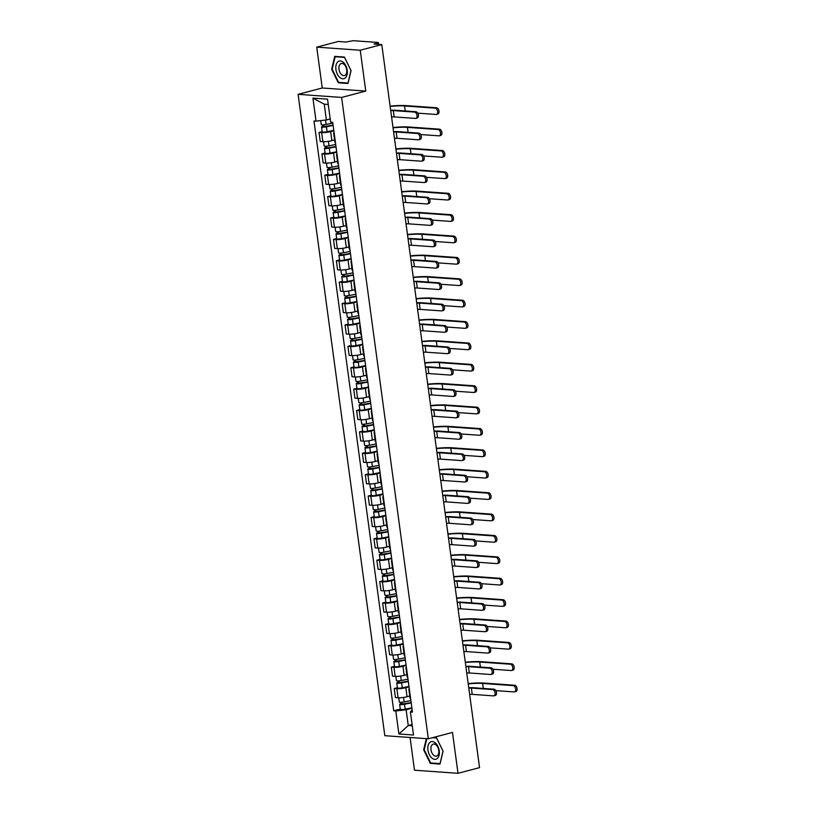 <?xml version="1.0" encoding="UTF-8"?>
<svg xmlns="http://www.w3.org/2000/svg" width="814" height="814" viewBox="0 0 814 814"><rect width="100%" height="100%" fill="white"/><g stroke="black" fill="none" stroke-linecap="round" stroke-linejoin="round"><path stroke-width="1.22" d="M410.063 737.484L414.489 770.207L458.007 773.3L479.548 767.643L381.786 44.566L360.236 50.234L316.727 47.141L322.252 87.993L298.097 94.332L384.819 735.693L428.327 738.786L341.615 97.426L365.761 91.087L360.236 50.234M316.727 47.141L338.278 41.483L345.981 42.023L353.235 40.7L377.869 42.45L378.714 44.353M458.007 773.3L452.482 732.447L428.327 738.786M377.594 44.271L377.442 43.142L374.084 44.027L381.786 44.566M377.442 43.142L378.479 42.643M333.842 130.779L330.647 131.614A6.451 1.028 172.3 0 1 321.662 132.641L319.017 132.448L320.238 141.494L322.893 141.687A6.451 1.028 -7.7 0 0 331.878 140.659L334.585 139.957M334.208 133.476A6.451 1.028 172.3 0 1 333.659 133.15A6.451 1.028 172.3 0 1 334.096 132.682M322.202 131.614L319.017 132.448M333.659 133.15L334.89 142.196A6.451 1.028 -7.7 0 0 335.429 142.521M336.731 152.167L333.547 153.001A6.451 1.028 172.3 0 1 324.562 154.029L321.906 153.836L323.127 162.881L325.783 163.075A6.451 1.028 -7.7 0 0 334.768 162.047L337.474 161.345M337.098 154.863A6.451 1.028 172.3 0 1 336.558 154.538A6.451 1.028 172.3 0 1 336.996 154.07M325.091 153.001L321.906 153.836M336.558 154.538L337.779 163.583A6.451 1.028 -7.7 0 0 338.319 163.909M339.621 173.555L336.436 174.389A6.451 1.028 172.3 0 1 327.452 175.417L324.796 175.224L326.017 184.269L328.673 184.463A6.451 1.028 -7.7 0 0 337.657 183.435L340.364 182.733M339.987 176.251A6.451 1.028 172.3 0 1 339.448 175.926A6.451 1.028 172.3 0 1 339.886 175.458M327.981 174.389L324.796 175.224M339.448 175.926L340.669 184.971A6.451 1.028 -7.7 0 0 341.219 185.297M342.521 194.943L339.326 195.777A6.451 1.028 172.3 0 1 330.342 196.805L327.686 196.612L328.907 205.657L331.563 205.85A6.451 1.028 -7.7 0 0 340.547 204.823L343.254 204.121M342.877 197.639A6.451 1.028 172.3 0 1 342.338 197.314A6.451 1.028 172.3 0 1 342.775 196.846M330.881 195.777L327.686 196.612M342.338 197.314L343.559 206.359A6.451 1.028 -7.7 0 0 344.108 206.685M345.411 216.331L342.216 217.165A6.451 1.028 172.3 0 1 333.231 218.193L330.576 217.999L331.807 227.045L334.462 227.238A6.451 1.028 -7.7 0 0 343.447 226.211L346.154 225.498M345.777 219.027A6.451 1.028 172.3 0 1 345.228 218.701A6.451 1.028 172.3 0 1 345.665 218.233M333.771 217.165L330.576 217.999M345.228 218.701L346.449 227.747A6.451 1.028 -7.7 0 0 346.998 228.073M348.3 237.719L345.105 238.553A6.451 1.028 172.3 0 1 336.121 239.581L333.475 239.387L334.696 248.433L337.352 248.626A6.451 1.028 -7.7 0 0 346.337 247.598L349.043 246.886M348.667 240.415A6.451 1.028 172.3 0 1 348.117 240.089A6.451 1.028 172.3 0 1 348.555 239.621M336.66 238.553L333.475 239.387M348.117 240.089L349.348 249.135A6.451 1.028 -7.7 0 0 349.888 249.46M351.19 259.106L348.005 259.941A6.451 1.028 172.3 0 1 339.021 260.968L336.365 260.775L337.586 269.821L340.242 270.014A6.451 1.028 -7.7 0 0 349.226 268.986L351.933 268.274M351.556 261.803A6.451 1.028 172.3 0 1 351.017 261.477A6.451 1.028 172.3 0 1 351.455 261.009M339.55 259.941L336.365 260.775M351.017 261.477L352.238 270.523A6.451 1.028 -7.7 0 0 352.777 270.848M354.08 280.494L350.895 281.329A6.451 1.028 172.3 0 1 341.911 282.356L339.255 282.163L340.476 291.209L343.132 291.402A6.451 1.028 -7.7 0 0 352.116 290.374L354.823 289.662M354.446 283.191A6.451 1.028 172.3 0 1 353.907 282.865A6.451 1.028 172.3 0 1 354.344 282.397M342.44 281.329L339.255 282.163M353.907 282.865L355.128 291.911A6.451 1.028 -7.7 0 0 355.677 292.236M356.98 301.882L353.785 302.716A6.451 1.028 172.3 0 1 344.8 303.744L342.145 303.551L343.366 312.596L346.021 312.79A6.451 1.028 -7.7 0 0 355.006 311.762L357.712 311.05M357.336 304.578A6.451 1.028 172.3 0 1 356.797 304.253A6.451 1.028 172.3 0 1 357.234 303.785M345.339 302.716L342.145 303.551M356.797 304.253L358.018 313.298A6.451 1.028 -7.7 0 0 358.567 313.624M359.869 323.27L356.674 324.104A6.451 1.028 172.3 0 1 347.69 325.132L345.034 324.939L346.265 333.984L348.921 334.178A6.451 1.028 -7.7 0 0 357.906 333.15L360.612 332.438M360.236 325.966A6.451 1.028 172.3 0 1 359.686 325.641A6.451 1.028 172.3 0 1 360.124 325.173M348.229 324.104L345.034 324.939M359.686 325.641L360.907 334.686A6.451 1.028 -7.7 0 0 361.457 335.012M362.759 344.658L359.564 345.492A6.451 1.028 172.3 0 1 350.58 346.52L347.934 346.326L349.155 355.372L351.811 355.565A6.451 1.028 -7.7 0 0 360.795 354.538L363.502 353.825M363.125 347.354A6.451 1.028 172.3 0 1 362.576 347.029A6.451 1.028 172.3 0 1 363.013 346.561M351.119 345.492L347.934 346.326M362.576 347.029L363.807 356.074A6.451 1.028 -7.7 0 0 364.346 356.4M365.649 366.046L362.464 366.88A6.451 1.028 172.3 0 1 353.479 367.908L350.824 367.714L352.045 376.76L354.701 376.953A6.451 1.028 -7.7 0 0 363.685 375.926L366.392 375.213M366.015 368.742A6.451 1.028 172.3 0 1 365.476 368.406A6.451 1.028 172.3 0 1 365.913 367.948M354.009 366.88L350.824 367.714M365.476 368.406L366.697 377.462A6.451 1.028 -7.7 0 0 367.236 377.788M368.538 387.433L365.354 388.268A6.451 1.028 172.3 0 1 356.369 389.296L353.714 389.102L354.935 398.148L357.59 398.341A6.451 1.028 -7.7 0 0 366.575 397.313L369.281 396.601M368.905 390.13A6.451 1.028 172.3 0 1 368.366 389.794A6.451 1.028 172.3 0 1 368.803 389.336M356.898 388.268L353.714 389.102M368.366 389.794L369.587 398.85A6.451 1.028 -7.7 0 0 370.136 399.175M371.438 408.821L368.243 409.656A6.451 1.028 172.3 0 1 359.259 410.683L356.603 410.49L357.824 419.536L360.48 419.729A6.451 1.028 -7.7 0 0 369.464 418.701L372.171 417.989M371.795 411.518A6.451 1.028 172.3 0 1 371.255 411.182A6.451 1.028 172.3 0 1 371.693 410.724M359.798 409.656L356.603 410.49M371.255 411.182L372.476 420.238A6.451 1.028 -7.7 0 0 373.026 420.563M374.328 430.209L371.133 431.044A6.451 1.028 172.3 0 1 362.149 432.071L359.493 431.878L360.724 440.923L363.38 441.117A6.451 1.028 -7.7 0 0 372.364 440.089L375.071 439.377M374.694 432.906A6.451 1.028 172.3 0 1 374.145 432.57A6.451 1.028 172.3 0 1 374.582 432.112M362.688 431.044L359.493 431.878M374.145 432.57L375.366 441.626A6.451 1.028 -7.7 0 0 375.915 441.951M377.218 451.597L374.023 452.431A6.451 1.028 172.3 0 1 365.048 453.459L362.393 453.266L363.614 462.311L366.269 462.505A6.451 1.028 -7.7 0 0 375.254 461.477L377.961 460.765M377.584 454.293A6.451 1.028 172.3 0 1 377.035 453.958A6.451 1.028 172.3 0 1 377.472 453.5M365.578 452.431L362.393 453.266M377.035 453.958L378.266 463.013A6.451 1.028 -7.7 0 0 378.805 463.339M380.107 472.985L376.923 473.819A6.451 1.028 172.3 0 1 367.938 474.847L365.283 474.654L366.504 483.699L369.159 483.892A6.451 1.028 -7.7 0 0 378.144 482.865L380.85 482.153M380.474 475.681A6.451 1.028 172.3 0 1 379.935 475.345A6.451 1.028 172.3 0 1 380.372 474.888M368.467 473.819L365.283 474.654M379.935 475.345L381.156 484.401A6.451 1.028 -7.7 0 0 381.695 484.727M382.997 494.373L379.812 495.207A6.451 1.028 172.3 0 1 370.828 496.235L368.172 496.041L369.393 505.087L372.049 505.28A6.451 1.028 -7.7 0 0 381.033 504.253L383.74 503.54M383.363 497.069A6.451 1.028 172.3 0 1 382.824 496.733A6.451 1.028 172.3 0 1 383.262 496.275M371.357 495.207L368.172 496.041M382.824 496.733L384.045 505.789A6.451 1.028 -7.7 0 0 384.595 506.115M385.897 515.761L382.702 516.595A6.451 1.028 172.3 0 1 373.718 517.623L371.062 517.429L372.283 526.475L374.939 526.668A6.451 1.028 -7.7 0 0 383.923 525.641L386.63 524.928M386.253 518.457A6.451 1.028 172.3 0 1 385.714 518.121A6.451 1.028 172.3 0 1 386.151 517.663M374.257 516.595L371.062 517.429M385.714 518.121L386.935 527.177A6.451 1.028 -7.7 0 0 387.484 527.503M388.787 537.148L385.592 537.983A6.451 1.028 172.3 0 1 376.607 539.01L373.952 538.817L375.183 547.863L377.838 548.056A6.451 1.028 -7.7 0 0 386.823 547.028L389.53 546.316M389.153 539.845A6.451 1.028 172.3 0 1 388.604 539.509A6.451 1.028 172.3 0 1 389.041 539.051M377.147 537.983L373.952 538.817M388.604 539.509L389.825 548.565A6.451 1.028 -7.7 0 0 390.374 548.89M391.676 558.536L388.482 559.371A6.451 1.028 172.3 0 1 379.507 560.398L376.851 560.205L378.072 569.251L380.728 569.444A6.451 1.028 -7.7 0 0 389.713 568.416L392.419 567.704M392.043 561.233A6.451 1.028 172.3 0 1 391.493 560.897A6.451 1.028 172.3 0 1 391.931 560.439M380.036 559.371L376.851 560.205M391.493 560.897L392.724 569.953A6.451 1.028 -7.7 0 0 393.264 570.278M394.566 579.924L391.381 580.758A6.451 1.028 172.3 0 1 382.397 581.786L379.741 581.593L380.962 590.638L383.618 590.832A6.451 1.028 -7.7 0 0 392.602 589.804L395.309 589.092M394.932 582.621A6.451 1.028 172.3 0 1 394.393 582.285A6.451 1.028 172.3 0 1 394.831 581.827M382.926 580.758L379.741 581.593M394.393 582.285L395.614 591.34A6.451 1.028 -7.7 0 0 396.153 591.666M397.456 601.312L394.271 602.146A6.451 1.028 172.3 0 1 385.287 603.164L382.631 602.981L383.852 612.026L386.508 612.22A6.451 1.028 -7.7 0 0 395.492 611.192L398.199 610.48M397.822 604.008A6.451 1.028 172.3 0 1 397.283 603.673A6.451 1.028 172.3 0 1 397.72 603.215M385.816 602.146L382.631 602.981M397.283 603.673L398.504 612.728A6.451 1.028 -7.7 0 0 399.053 613.054M400.356 622.7L397.161 623.534A6.451 1.028 172.3 0 1 388.176 624.552L385.521 624.369L386.742 633.414L389.397 633.607A6.451 1.028 -7.7 0 0 398.382 632.58L401.088 631.868M400.712 625.396A6.451 1.028 172.3 0 1 400.173 625.06A6.451 1.028 172.3 0 1 400.61 624.603M388.716 623.534L385.521 624.369M400.173 625.06L401.394 634.116A6.451 1.028 -7.7 0 0 401.943 634.442M403.245 644.088L400.05 644.922A6.451 1.028 172.3 0 1 391.066 645.94L388.41 645.756L389.641 654.802L392.297 654.995A6.451 1.028 -7.7 0 0 401.282 653.968L403.988 653.255M403.612 646.774A6.451 1.028 172.3 0 1 403.062 646.448A6.451 1.028 172.3 0 1 403.5 645.99M391.605 644.922L388.41 645.756M403.062 646.448L404.283 655.504A6.451 1.028 -7.7 0 0 404.833 655.83M406.135 665.465L402.95 666.31A6.451 1.028 172.3 0 1 393.966 667.327L391.31 667.144L392.531 676.19L395.187 676.383A6.451 1.028 -7.7 0 0 404.171 675.355L406.878 674.643M406.501 668.162A6.451 1.028 172.3 0 1 405.952 667.836A6.451 1.028 172.3 0 1 406.389 667.378M394.495 666.31L391.31 667.144M405.952 667.836L407.183 676.892A6.451 1.028 -7.7 0 0 407.722 677.217M409.025 686.853L405.84 687.698A6.451 1.028 172.3 0 1 396.856 688.715L394.2 688.532L395.421 697.578L398.077 697.771A6.451 1.028 -7.7 0 0 407.061 696.743L409.768 696.031M409.391 689.55A6.451 1.028 172.3 0 1 408.852 689.224A6.451 1.028 172.3 0 1 409.289 688.766M397.385 687.698L394.2 688.532M408.852 689.224L410.073 698.28A6.451 1.028 -7.7 0 0 410.612 698.605M328.266 104.477L324.257 104.192L326.383 119.953L330.219 118.956M326.383 119.953L316.036 121.133L312.922 98.107L327.543 99.145L330.657 122.171L332.702 122.324L412.444 712.128L410.398 711.985L413.512 735.022L398.891 733.984L395.777 710.948L406.125 709.767L408.262 725.528L412.271 725.813M316.036 121.133L313.99 120.991L393.732 710.805L395.777 710.948M298.097 94.332L341.615 97.426M322.252 87.993L365.761 91.087M347.995 83.506L351.058 70.625L344.414 57.051L334.717 56.359L331.654 69.251L338.298 82.825L347.995 83.506M426.333 738.644L423.677 749.816L430.311 763.39L440.008 764.081L443.07 751.19L436.436 737.616L433.557 737.413M412.098 724.531L408.262 725.528L398.891 733.984M411.915 708.241L406.125 709.767M410.398 711.985L412.159 709.981M400.274 709.086L393.732 710.805M312.922 98.107L324.257 104.192M339.733 82.448L338.298 82.825M332.204 69.098L331.654 69.251M431.746 763.013L430.311 763.39M424.216 749.674L423.677 749.816M390.679 110.348A7.082 1.129 172.3 0 1 394.709 110.226L415.985 111.732A3.225 1.943 75.3 0 1 418.355 114.713A3.225 1.943 75.3 0 1 417.226 117.999L415.822 118.376A3.225 1.943 -104.7 0 0 416.951 115.079A3.225 1.943 -104.7 0 0 414.57 112.098L393.294 110.592A5.26 0.845 -7.7 0 0 390.72 110.643M393.294 110.592L394.149 116.901L415.425 118.406A3.225 1.943 -104.7 0 0 415.822 118.376M394.149 116.901A5.26 0.845 -7.7 0 0 391.575 116.951M390.11 106.135A27.045 4.335 172.3 0 1 405.942 105.596L436.579 107.774A3.225 1.943 75.3 0 1 438.95 110.755A3.225 1.943 75.3 0 1 437.82 114.052L436.416 114.418A3.225 1.943 -104.7 0 0 437.545 111.121A3.225 1.943 -104.7 0 0 435.164 108.15L404.538 105.973A25.224 4.039 -7.7 0 0 390.15 106.43M417.786 113.156L436.019 114.448A3.225 1.943 -104.7 0 0 436.416 114.418M332.804 123.087L326.109 124.45A3.5 0.56 172.3 0 1 321.255 124.583L320.716 120.604M333.079 125.112L323.372 126.669L323.992 126.363L323.779 124.776M333.119 125.417L326.424 126.781A3.5 0.56 172.3 0 1 321.571 126.913A3.5 0.56 172.3 0 1 322.863 126.282L322.67 124.837M333.781 130.352L327.096 131.715A3.5 0.56 172.3 0 1 322.232 131.848L321.571 126.913M324.053 126.791L322.863 126.282M393.569 131.736A7.082 1.129 172.3 0 1 397.598 131.614L418.874 133.12A3.225 1.943 75.3 0 1 421.245 136.101A3.225 1.943 75.3 0 1 420.116 139.387L418.711 139.764A3.225 1.943 -104.7 0 0 419.841 136.467A3.225 1.943 -104.7 0 0 417.47 133.486L396.184 131.98A5.26 0.845 -7.7 0 0 393.61 132.031M396.184 131.98L397.039 138.288L418.315 139.794A3.225 1.943 -104.7 0 0 418.711 139.764M397.039 138.288A5.26 0.845 -7.7 0 0 394.464 138.339M396.469 153.124A7.082 1.129 172.3 0 1 400.488 153.001L421.764 154.507A3.225 1.943 75.3 0 1 424.145 157.489A3.225 1.943 75.3 0 1 423.015 160.775L421.601 161.152A3.225 1.943 -104.7 0 0 422.731 157.855A3.225 1.943 -104.7 0 0 420.36 154.874L399.084 153.368A5.26 0.845 -7.7 0 0 396.51 153.419M399.084 153.368L399.928 159.676L421.214 161.182A3.225 1.943 -104.7 0 0 421.601 161.152M399.928 159.676A5.26 0.845 -7.7 0 0 397.354 159.727M337.698 61.956A9.107 5.484 -104.7 0 0 337.271 73.982A9.107 5.484 -104.7 0 0 345.441 77.798A9.107 5.484 -104.7 0 0 345.869 65.771A9.107 5.484 -104.7 0 0 337.698 61.956M340.201 64.123A6.237 3.755 -104.7 0 0 339.53 71.449A6.237 3.755 -104.7 0 0 344.434 75.57A6.237 3.755 -104.7 0 0 345.502 74.959A6.237 3.755 -104.7 0 0 346.184 67.633A6.237 3.755 -104.7 0 0 341.269 63.512A6.237 3.755 -104.7 0 0 340.201 64.123M350.966 70.543L348.005 83.028L338.604 82.367L332.173 69.21L335.144 56.726L344.536 57.397L351.007 70.533M336.141 56.461L335.144 56.726M429.721 742.531A9.107 5.484 -104.7 0 0 429.293 754.558A9.107 5.484 -104.7 0 0 437.464 758.363A9.107 5.484 -104.7 0 0 437.881 746.336A9.107 5.484 -104.7 0 0 429.721 742.531M432.224 744.688A6.237 3.755 -104.7 0 0 431.542 752.014A6.237 3.755 -104.7 0 0 436.457 756.145A6.237 3.755 -104.7 0 0 437.525 755.534A6.237 3.755 -104.7 0 0 438.197 748.198A6.237 3.755 -104.7 0 0 433.282 744.077A6.237 3.755 -104.7 0 0 432.224 744.688M443.03 751.108L440.018 763.603L430.626 762.932L424.196 749.775L426.831 738.674M432.549 737.677L436.558 737.962L442.989 751.119M392.999 127.523A27.045 4.335 172.3 0 1 408.832 126.984L439.468 129.161A3.225 1.943 75.3 0 1 441.839 132.143A3.225 1.943 75.3 0 1 440.71 135.439L439.306 135.806A3.225 1.943 -104.7 0 0 440.435 132.509A3.225 1.943 -104.7 0 0 438.064 129.538L407.427 127.36A25.224 4.039 -7.7 0 0 393.04 127.818M420.675 134.544L438.909 135.836A3.225 1.943 -104.7 0 0 439.306 135.806M335.694 144.475L328.998 145.838A3.5 0.56 172.3 0 1 324.145 145.971L323.565 141.717M335.968 146.5L326.261 148.056L326.882 147.751L326.668 146.164M336.009 146.805L329.314 148.168A3.5 0.56 172.3 0 1 324.46 148.301A3.5 0.56 172.3 0 1 325.753 147.67L325.559 146.225M336.681 151.74L329.985 153.103A3.5 0.56 172.3 0 1 325.122 153.236L324.46 148.301M326.943 148.179L325.753 147.67M395.899 148.911A27.045 4.335 172.3 0 1 411.721 148.372L442.358 150.549A3.225 1.943 75.3 0 1 444.739 153.531A3.225 1.943 75.3 0 1 443.61 156.827L442.195 157.194A3.225 1.943 -104.7 0 0 443.325 153.897A3.225 1.943 -104.7 0 0 440.954 150.926L410.317 148.748A25.224 4.039 -7.7 0 0 395.94 149.206M423.565 155.932L441.809 157.224A3.225 1.943 -104.7 0 0 442.195 157.194M338.583 165.863L331.898 167.226A3.5 0.56 172.3 0 1 327.035 167.358L326.465 163.105M338.858 167.888L329.151 169.444L329.782 169.139L329.568 167.552M338.899 168.193L332.214 169.556A3.5 0.56 172.3 0 1 327.35 169.688A3.5 0.56 172.3 0 1 328.642 169.058L328.449 167.613M339.57 173.128L332.875 174.491A3.5 0.56 172.3 0 1 328.022 174.623L327.35 169.688M329.833 169.566L328.642 169.058M399.359 174.511A7.082 1.129 172.3 0 1 403.378 174.389L424.654 175.895A3.225 1.943 75.3 0 1 427.035 178.877A3.225 1.943 75.3 0 1 425.905 182.163L424.491 182.54A3.225 1.943 -104.7 0 0 425.62 179.243A3.225 1.943 -104.7 0 0 423.249 176.262L401.974 174.756A5.26 0.845 -7.7 0 0 399.399 174.807M401.974 174.756L402.828 181.064L424.104 182.57A3.225 1.943 -104.7 0 0 424.491 182.54M402.828 181.064A5.26 0.845 -7.7 0 0 400.254 181.115M402.248 195.899A7.082 1.129 172.3 0 1 406.267 195.767L427.554 197.283A3.225 1.943 75.3 0 1 429.924 200.264A3.225 1.943 75.3 0 1 428.795 203.551L427.391 203.927A3.225 1.943 -104.7 0 0 428.52 200.631A3.225 1.943 -104.7 0 0 426.139 197.649L404.863 196.143A5.26 0.845 -7.7 0 0 402.289 196.194M404.863 196.143L405.718 202.452L426.994 203.958A3.225 1.943 -104.7 0 0 427.391 203.927M405.718 202.452A5.26 0.845 -7.7 0 0 403.144 202.503M405.138 217.287A7.082 1.129 172.3 0 1 409.167 217.155L430.443 218.671A3.225 1.943 75.3 0 1 432.814 221.652A3.225 1.943 75.3 0 1 431.685 224.939L430.28 225.315A3.225 1.943 -104.7 0 0 431.41 222.019A3.225 1.943 -104.7 0 0 429.029 219.037L407.753 217.531A5.26 0.845 -7.7 0 0 405.179 217.582M407.753 217.531L408.608 223.84L429.884 225.346A3.225 1.943 -104.7 0 0 430.28 225.315M408.608 223.84A5.26 0.845 -7.7 0 0 406.033 223.891M398.789 170.299A27.045 4.335 172.3 0 1 414.621 169.76L445.248 171.937A3.225 1.943 75.3 0 1 447.629 174.918A3.225 1.943 75.3 0 1 446.499 178.215L445.085 178.581A3.225 1.943 -104.7 0 0 446.214 175.285A3.225 1.943 -104.7 0 0 443.844 172.314L413.207 170.136A25.224 4.039 -7.7 0 0 398.829 170.594M426.455 177.32L444.698 178.612A3.225 1.943 -104.7 0 0 445.085 178.581M341.483 187.251L334.788 188.614A3.5 0.56 172.3 0 1 329.924 188.746L329.355 184.493M341.748 189.275L332.051 190.832L332.672 190.527L332.458 188.94M341.788 189.581L335.103 190.944A3.5 0.56 172.3 0 1 330.24 191.076A3.5 0.56 172.3 0 1 331.542 190.445L331.339 189.001M342.46 194.515L335.765 195.879A3.5 0.56 172.3 0 1 330.911 196.011L330.24 191.076M332.723 190.954L331.542 190.445M401.678 191.687A27.045 4.335 172.3 0 1 417.511 191.148L448.148 193.325A3.225 1.943 75.3 0 1 450.518 196.306A3.225 1.943 75.3 0 1 449.389 199.603L447.985 199.969A3.225 1.943 -104.7 0 0 449.114 196.673A3.225 1.943 -104.7 0 0 446.733 193.701L416.107 191.524A25.224 4.039 -7.7 0 0 401.719 191.982M429.354 198.708L447.588 200A3.225 1.943 -104.7 0 0 447.985 199.969M344.373 208.638L337.678 210.002A3.5 0.56 172.3 0 1 332.814 210.134L332.244 205.881M344.648 210.663L334.941 212.22L335.561 211.915L335.348 210.327M344.688 210.968L337.993 212.332A3.5 0.56 172.3 0 1 333.13 212.464A3.5 0.56 172.3 0 1 334.432 211.833L334.239 210.388M345.35 215.903L338.665 217.267A3.5 0.56 172.3 0 1 333.801 217.399L333.13 212.464M335.622 212.342L334.432 211.833M404.568 213.075A27.045 4.335 172.3 0 1 420.4 212.535L451.037 214.713A3.225 1.943 75.3 0 1 453.408 217.694A3.225 1.943 75.3 0 1 452.279 220.991L450.875 221.357A3.225 1.943 -104.7 0 0 452.004 218.06A3.225 1.943 -104.7 0 0 449.623 215.089L418.996 212.912A25.224 4.039 -7.7 0 0 404.609 213.37M432.244 220.095L450.478 221.388A3.225 1.943 -104.7 0 0 450.875 221.357M347.263 230.026L340.567 231.39A3.5 0.56 172.3 0 1 335.714 231.522L335.134 227.269M347.537 232.051L337.83 233.608L338.451 233.303L338.237 231.715M347.578 232.356L340.883 233.72A3.5 0.56 172.3 0 1 336.029 233.852A3.5 0.56 172.3 0 1 337.322 233.221L337.128 231.776M348.239 237.291L341.554 238.655A3.5 0.56 172.3 0 1 336.691 238.787L336.029 233.852M338.512 233.73L337.322 233.221M408.028 238.675A7.082 1.129 172.3 0 1 412.057 238.543L433.333 240.059A3.225 1.943 75.3 0 1 435.704 243.04A3.225 1.943 75.3 0 1 434.574 246.327L433.17 246.703A3.225 1.943 -104.7 0 0 434.3 243.406A3.225 1.943 -104.7 0 0 431.929 240.425L410.643 238.919A5.26 0.845 -7.7 0 0 408.068 238.97M410.643 238.919L411.497 245.228L432.773 246.734A3.225 1.943 -104.7 0 0 433.17 246.703M411.497 245.228A5.26 0.845 -7.7 0 0 408.923 245.279M407.458 234.463A27.045 4.335 172.3 0 1 423.29 233.923L453.927 236.101A3.225 1.943 75.3 0 1 456.298 239.082A3.225 1.943 75.3 0 1 455.168 242.379L453.764 242.745A3.225 1.943 -104.7 0 0 454.894 239.448A3.225 1.943 -104.7 0 0 452.523 236.477L421.886 234.3A25.224 4.039 -7.7 0 0 407.499 234.758M435.134 241.483L453.367 242.776A3.225 1.943 -104.7 0 0 453.764 242.745M350.152 251.414L343.457 252.767A3.5 0.56 172.3 0 1 338.604 252.91L338.024 248.657M350.427 253.439L340.72 254.996L341.341 254.69L341.127 253.103M350.468 253.744L343.773 255.108A3.5 0.56 172.3 0 1 338.919 255.24A3.5 0.56 172.3 0 1 340.211 254.609L340.018 253.164M351.139 258.679L344.444 260.042A3.5 0.56 172.3 0 1 339.58 260.175L338.919 255.24M341.402 255.118L340.211 254.609M410.928 260.063A7.082 1.129 172.3 0 1 414.947 259.931L436.223 261.447A3.225 1.943 75.3 0 1 438.604 264.428A3.225 1.943 75.3 0 1 437.474 267.714L436.06 268.091A3.225 1.943 -104.7 0 0 437.189 264.794A3.225 1.943 -104.7 0 0 434.818 261.813L413.543 260.307A5.26 0.845 -7.7 0 0 410.968 260.358M413.543 260.307L414.387 266.616L435.673 268.121A3.225 1.943 -104.7 0 0 436.06 268.091M414.387 266.616A5.26 0.845 -7.7 0 0 411.813 266.666M410.358 255.85A27.045 4.335 172.3 0 1 426.18 255.311L456.817 257.489A3.225 1.943 75.3 0 1 459.198 260.47A3.225 1.943 75.3 0 1 458.068 263.756L456.654 264.133A3.225 1.943 -104.7 0 0 457.783 260.836A3.225 1.943 -104.7 0 0 455.413 257.855L424.776 255.688A25.224 4.039 -7.7 0 0 410.398 256.145M438.024 262.871L456.267 264.163A3.225 1.943 -104.7 0 0 456.654 264.133M353.042 272.802L346.357 274.155A3.5 0.56 172.3 0 1 341.493 274.298L340.924 270.044M353.317 274.827L343.61 276.384L344.241 276.078L344.027 274.491M353.357 275.132L346.672 276.495A3.5 0.56 172.3 0 1 341.809 276.628A3.5 0.56 172.3 0 1 343.101 275.997L342.908 274.552M354.029 280.067L347.334 281.43A3.5 0.56 172.3 0 1 342.48 281.563L341.809 276.628M344.291 276.506L343.101 275.997M413.817 281.451A7.082 1.129 172.3 0 1 417.836 281.318L439.112 282.834A3.225 1.943 75.3 0 1 441.493 285.816A3.225 1.943 75.3 0 1 440.364 289.102L438.95 289.479A3.225 1.943 -104.7 0 0 440.079 286.182A3.225 1.943 -104.7 0 0 437.708 283.201L416.432 281.695A5.26 0.845 -7.7 0 0 413.858 281.746M416.432 281.695L417.287 288.003L438.563 289.509A3.225 1.943 -104.7 0 0 438.95 289.479M417.287 288.003A5.26 0.845 -7.7 0 0 414.713 288.054M413.247 277.238A27.045 4.335 172.3 0 1 429.08 276.699L459.707 278.876A3.225 1.943 75.3 0 1 462.087 281.858A3.225 1.943 75.3 0 1 460.958 285.144L459.544 285.521A3.225 1.943 -104.7 0 0 460.673 282.224A3.225 1.943 -104.7 0 0 458.302 279.243L427.665 277.075A25.224 4.039 -7.7 0 0 413.288 277.533M440.913 284.259L459.157 285.551A3.225 1.943 -104.7 0 0 459.544 285.521M355.942 294.19L349.247 295.543A3.5 0.56 172.3 0 1 344.383 295.686L343.813 291.432M356.206 296.215L346.51 297.771L347.13 297.466L346.917 295.879M356.247 296.52L349.562 297.883A3.5 0.56 172.3 0 1 344.698 298.016A3.5 0.56 172.3 0 1 346.001 297.385L345.797 295.94M356.919 301.455L350.224 302.818A3.5 0.56 172.3 0 1 345.37 302.95L344.698 298.016M347.181 297.893L346.001 297.385M416.707 302.839A7.082 1.129 172.3 0 1 420.726 302.706L442.012 304.222A3.225 1.943 75.3 0 1 444.383 307.204A3.225 1.943 75.3 0 1 443.254 310.49L441.849 310.867A3.225 1.943 -104.7 0 0 442.979 307.57A3.225 1.943 -104.7 0 0 440.598 304.589L419.322 303.083A5.26 0.845 -7.7 0 0 416.748 303.134M419.322 303.083L420.177 309.391L441.453 310.897A3.225 1.943 -104.7 0 0 441.849 310.867M420.177 309.391A5.26 0.845 -7.7 0 0 417.602 309.442M416.137 298.626A27.045 4.335 172.3 0 1 431.969 298.087L462.606 300.264A3.225 1.943 75.3 0 1 464.977 303.246A3.225 1.943 75.3 0 1 463.848 306.532L462.444 306.909A3.225 1.943 -104.7 0 0 463.573 303.612A3.225 1.943 -104.7 0 0 461.192 300.631L430.565 298.463A25.224 4.039 -7.7 0 0 416.178 298.921M443.813 305.647L462.047 306.939A3.225 1.943 -104.7 0 0 462.444 306.909M358.832 315.578L352.136 316.931A3.5 0.56 172.3 0 1 347.273 317.073L346.703 312.82M359.106 317.602L349.399 319.159L350.02 318.854L349.806 317.267M359.147 317.908L352.452 319.271A3.5 0.56 172.3 0 1 347.588 319.403A3.5 0.56 172.3 0 1 348.891 318.773L348.697 317.328M359.808 322.843L353.123 324.206A3.5 0.56 172.3 0 1 348.26 324.338L347.588 319.403M350.081 319.281L348.891 318.773M419.597 324.226A7.082 1.129 172.3 0 1 423.626 324.094L444.902 325.61A3.225 1.943 75.3 0 1 447.273 328.591A3.225 1.943 75.3 0 1 446.143 331.878L444.739 332.254A3.225 1.943 -104.7 0 0 445.869 328.958A3.225 1.943 -104.7 0 0 443.488 325.976L422.212 324.471A5.26 0.845 -7.7 0 0 419.637 324.521M422.212 324.471L423.066 330.779L444.342 332.285A3.225 1.943 -104.7 0 0 444.739 332.254M423.066 330.779A5.26 0.845 -7.7 0 0 420.492 330.83M419.027 320.014A27.045 4.335 172.3 0 1 434.859 319.475L465.496 321.652A3.225 1.943 75.3 0 1 467.867 324.633A3.225 1.943 75.3 0 1 466.737 327.92L465.333 328.296A3.225 1.943 -104.7 0 0 466.463 325A3.225 1.943 -104.7 0 0 464.082 322.018L433.455 319.851A25.224 4.039 -7.7 0 0 419.068 320.309M446.703 327.035L464.936 328.327A3.225 1.943 -104.7 0 0 465.333 328.296M361.721 336.965L355.026 338.319A3.5 0.56 172.3 0 1 350.173 338.461L349.593 334.208M361.996 338.99L352.289 340.547L352.91 340.242L352.696 338.655M362.037 339.296L355.342 340.659A3.5 0.56 172.3 0 1 350.488 340.791A3.5 0.56 172.3 0 1 351.78 340.16L351.587 338.716M362.698 344.23L356.013 345.594A3.5 0.56 172.3 0 1 351.149 345.726L350.488 340.791M352.971 340.669L351.78 340.16M422.486 345.614A7.082 1.129 172.3 0 1 426.516 345.482L447.792 346.998A3.225 1.943 75.3 0 1 450.162 349.979A3.225 1.943 75.3 0 1 449.033 353.266L447.629 353.642A3.225 1.943 -104.7 0 0 448.758 350.346A3.225 1.943 -104.7 0 0 446.387 347.364L425.101 345.858A5.26 0.845 -7.7 0 0 422.527 345.909M425.101 345.858L425.956 352.167L447.232 353.673A3.225 1.943 -104.7 0 0 447.629 353.642M425.956 352.167A5.26 0.845 -7.7 0 0 423.382 352.218M421.917 341.402A27.045 4.335 172.3 0 1 437.749 340.863L468.386 343.04A3.225 1.943 75.3 0 1 470.757 346.021A3.225 1.943 75.3 0 1 469.627 349.308L468.223 349.684A3.225 1.943 -104.7 0 0 469.352 346.388A3.225 1.943 -104.7 0 0 466.982 343.406L436.345 341.239A25.224 4.039 -7.7 0 0 421.957 341.697M449.593 348.423L467.826 349.715A3.225 1.943 -104.7 0 0 468.223 349.684M364.611 358.353L357.916 359.707A3.5 0.56 172.3 0 1 353.062 359.849L352.482 355.596M364.886 360.378L355.179 361.935L355.799 361.63L355.586 360.042M364.926 360.683L358.231 362.047A3.5 0.56 172.3 0 1 353.378 362.179A3.5 0.56 172.3 0 1 354.67 361.548L354.477 360.103M365.598 365.618L358.903 366.982A3.5 0.56 172.3 0 1 354.039 367.114L353.378 362.179M355.86 362.057L354.67 361.548M425.386 367.002A7.082 1.129 172.3 0 1 429.405 366.87L450.681 368.386A3.225 1.943 75.3 0 1 453.062 371.367A3.225 1.943 75.3 0 1 451.933 374.654L450.518 375.03A3.225 1.943 -104.7 0 0 451.648 371.733A3.225 1.943 -104.7 0 0 449.277 368.752L428.001 367.246A5.26 0.845 -7.7 0 0 425.427 367.297M428.001 367.246L428.846 373.555L450.132 375.061A3.225 1.943 -104.7 0 0 450.518 375.03M428.846 373.555A5.26 0.845 -7.7 0 0 426.271 373.606M424.816 362.779A27.045 4.335 172.3 0 1 440.639 362.25L471.275 364.428A3.225 1.943 75.3 0 1 473.656 367.409A3.225 1.943 75.3 0 1 472.527 370.696L471.113 371.072A3.225 1.943 -104.7 0 0 472.242 367.775A3.225 1.943 -104.7 0 0 469.871 364.794L439.234 362.627A25.224 4.039 -7.7 0 0 424.857 363.085M452.482 369.81L470.726 371.103A3.225 1.943 -104.7 0 0 471.113 371.072M367.501 379.741L360.816 381.094A3.5 0.56 172.3 0 1 355.952 381.237L355.382 376.984M367.775 381.766L358.068 383.323L358.699 383.018L358.486 381.43M367.816 382.071L361.131 383.425A3.5 0.56 172.3 0 1 356.267 383.567A3.5 0.56 172.3 0 1 357.56 382.936L357.366 381.491M368.488 387.006L361.792 388.37A3.5 0.56 172.3 0 1 356.939 388.502L356.267 383.567M358.75 383.445L357.56 382.936M428.276 388.39A7.082 1.129 172.3 0 1 432.295 388.258L453.571 389.774A3.225 1.943 75.3 0 1 455.952 392.755A3.225 1.943 75.3 0 1 454.823 396.042L453.408 396.418A3.225 1.943 -104.7 0 0 454.538 393.121A3.225 1.943 -104.7 0 0 452.167 390.14L430.891 388.634A5.26 0.845 -7.7 0 0 428.317 388.685M430.891 388.634L431.746 394.943L453.022 396.449A3.225 1.943 -104.7 0 0 453.408 396.418M431.746 394.943A5.26 0.845 -7.7 0 0 429.171 394.994M427.706 384.167A27.045 4.335 172.3 0 1 443.538 383.638L474.165 385.816A3.225 1.943 75.3 0 1 476.546 388.797A3.225 1.943 75.3 0 1 475.417 392.083L474.002 392.46A3.225 1.943 -104.7 0 0 475.132 389.163A3.225 1.943 -104.7 0 0 472.761 386.182L442.124 384.015A25.224 4.039 -7.7 0 0 427.747 384.473M455.372 391.198L473.616 392.49A3.225 1.943 -104.7 0 0 474.002 392.46M370.401 401.129L363.705 402.482A3.5 0.56 172.3 0 1 358.842 402.625L358.272 398.372M370.665 403.154L360.968 404.711L361.589 404.405L361.375 402.818M370.706 403.459L364.021 404.812A3.5 0.56 172.3 0 1 359.157 404.955A3.5 0.56 172.3 0 1 360.46 404.324L360.256 402.879M371.377 408.394L364.682 409.757A3.5 0.56 172.3 0 1 359.829 409.89L359.157 404.955M361.64 404.833L360.46 404.324M431.166 409.778A7.082 1.129 172.3 0 1 435.185 409.646L456.471 411.162A3.225 1.943 75.3 0 1 458.842 414.143A3.225 1.943 75.3 0 1 457.712 417.429L456.308 417.806A3.225 1.943 -104.7 0 0 457.437 414.509A3.225 1.943 -104.7 0 0 455.057 411.528L433.781 410.022A5.26 0.845 -7.7 0 0 431.206 410.073M433.781 410.022L434.635 416.33L455.911 417.836A3.225 1.943 -104.7 0 0 456.308 417.806M434.635 416.33A5.26 0.845 -7.7 0 0 432.061 416.381M430.596 405.555A27.045 4.335 172.3 0 1 446.428 405.026L477.065 407.204A3.225 1.943 75.3 0 1 479.436 410.185A3.225 1.943 75.3 0 1 478.306 413.471L476.902 413.848A3.225 1.943 -104.7 0 0 478.032 410.551A3.225 1.943 -104.7 0 0 475.651 407.57L445.024 405.403A25.224 4.039 -7.7 0 0 430.637 405.86M458.272 412.586L476.505 413.878A3.225 1.943 -104.7 0 0 476.902 413.848M373.29 422.517L366.595 423.87A3.5 0.56 172.3 0 1 361.731 424.013L361.162 419.759M373.565 424.532L363.858 426.098L364.479 425.793L364.265 424.206M373.606 424.847L366.911 426.2A3.5 0.56 172.3 0 1 362.047 426.343A3.5 0.56 172.3 0 1 363.349 425.712L363.156 424.267M374.267 429.782L367.582 431.145A3.5 0.56 172.3 0 1 362.718 431.278L362.047 426.343M364.54 426.221L363.349 425.712M434.055 431.166A7.082 1.129 172.3 0 1 438.085 431.033L459.361 432.549A3.225 1.943 75.3 0 1 461.731 435.531A3.225 1.943 75.3 0 1 460.602 438.817L459.198 439.194A3.225 1.943 -104.7 0 0 460.327 435.897A3.225 1.943 -104.7 0 0 457.946 432.916L436.67 431.41A5.26 0.845 -7.7 0 0 434.096 431.461M436.67 431.41L437.525 437.718L458.801 439.224A3.225 1.943 -104.7 0 0 459.198 439.194M437.525 437.718A5.26 0.845 -7.7 0 0 434.951 437.769M433.486 426.943A27.045 4.335 172.3 0 1 449.318 426.414L479.955 428.591A3.225 1.943 75.3 0 1 482.326 431.573A3.225 1.943 75.3 0 1 481.196 434.859L479.792 435.236A3.225 1.943 -104.7 0 0 480.921 431.939A3.225 1.943 -104.7 0 0 478.54 428.958L447.914 426.79A25.224 4.039 -7.7 0 0 433.526 427.248M461.162 433.974L479.395 435.266A3.225 1.943 -104.7 0 0 479.792 435.236M376.18 443.905L369.485 445.258A3.5 0.56 172.3 0 1 364.631 445.4L364.051 441.147M376.455 445.919L366.748 447.486L367.368 447.181L367.155 445.594M376.495 446.235L369.8 447.588A3.5 0.56 172.3 0 1 364.947 447.731A3.5 0.56 172.3 0 1 366.239 447.1L366.046 445.655M377.157 451.17L370.472 452.533A3.5 0.56 172.3 0 1 365.608 452.665L364.947 447.731M367.429 447.608L366.239 447.1M436.945 452.553A7.082 1.129 172.3 0 1 440.974 452.421L462.25 453.937A3.225 1.943 75.3 0 1 464.621 456.919A3.225 1.943 75.3 0 1 463.492 460.205L462.087 460.582A3.225 1.943 -104.7 0 0 463.217 457.285A3.225 1.943 -104.7 0 0 460.846 454.304L439.56 452.798A5.26 0.845 -7.7 0 0 436.986 452.849M439.56 452.798L440.415 459.106L461.691 460.612A3.225 1.943 -104.7 0 0 462.087 460.582M440.415 459.106A5.26 0.845 -7.7 0 0 437.84 459.157M436.375 448.331A27.045 4.335 172.3 0 1 452.208 447.802L482.844 449.979A3.225 1.943 75.3 0 1 485.215 452.96A3.225 1.943 75.3 0 1 484.086 456.247L482.682 456.623A3.225 1.943 -104.7 0 0 483.811 453.327A3.225 1.943 -104.7 0 0 481.44 450.346L450.803 448.178A25.224 4.039 -7.7 0 0 436.416 448.636M464.051 455.362L482.285 456.654A3.225 1.943 -104.7 0 0 482.682 456.623M379.07 465.293L372.374 466.646A3.5 0.56 172.3 0 1 367.521 466.778L366.941 462.535M379.344 467.307L369.637 468.874L370.258 468.569L370.044 466.982M379.385 467.623L372.69 468.976A3.5 0.56 172.3 0 1 367.836 469.118A3.5 0.56 172.3 0 1 369.129 468.488L368.935 467.043M380.057 472.558L373.361 473.921A3.5 0.56 172.3 0 1 368.498 474.053L367.836 469.118M370.319 468.996L369.129 468.488M439.845 473.941A7.082 1.129 172.3 0 1 443.864 473.809L465.14 475.325A3.225 1.943 75.3 0 1 467.521 478.306A3.225 1.943 75.3 0 1 466.391 481.593L464.977 481.969A3.225 1.943 -104.7 0 0 466.107 478.673A3.225 1.943 -104.7 0 0 463.736 475.691L442.46 474.186A5.26 0.845 -7.7 0 0 439.886 474.236M442.46 474.186L443.304 480.494L464.591 482A3.225 1.943 -104.7 0 0 464.977 481.969M443.304 480.494A5.26 0.845 -7.7 0 0 440.73 480.545M439.275 469.719A27.045 4.335 172.3 0 1 455.097 469.19L485.734 471.367A3.225 1.943 75.3 0 1 488.115 474.348A3.225 1.943 75.3 0 1 486.986 477.635L485.571 478.011A3.225 1.943 -104.7 0 0 486.701 474.715A3.225 1.943 -104.7 0 0 484.33 471.733L453.693 469.566A25.224 4.039 -7.7 0 0 439.316 470.024M466.941 476.75L485.185 478.042A3.225 1.943 -104.7 0 0 485.571 478.011M381.959 486.68L375.274 488.034A3.5 0.56 172.3 0 1 370.411 488.166L369.841 483.923M382.234 488.695L372.527 490.262L373.158 489.957L372.944 488.369M382.275 489.011L375.59 490.364A3.5 0.56 172.3 0 1 370.726 490.506A3.5 0.56 172.3 0 1 372.018 489.875L371.825 488.431M382.946 493.945L376.251 495.309A3.5 0.56 172.3 0 1 371.398 495.441L370.726 490.506M373.209 490.384L372.018 489.875M442.735 495.329A7.082 1.129 172.3 0 1 446.754 495.197L468.03 496.713A3.225 1.943 75.3 0 1 470.411 499.694A3.225 1.943 75.3 0 1 469.281 502.981L467.867 503.357A3.225 1.943 -104.7 0 0 468.996 500.061A3.225 1.943 -104.7 0 0 466.626 497.079L445.35 495.573A5.26 0.845 -7.7 0 0 442.775 495.624M445.35 495.573L446.204 501.882L467.48 503.388A3.225 1.943 -104.7 0 0 467.867 503.357M446.204 501.882A5.26 0.845 -7.7 0 0 443.63 501.933M442.165 491.107A27.045 4.335 172.3 0 1 457.997 490.577L488.624 492.755A3.225 1.943 75.3 0 1 491.005 495.736A3.225 1.943 75.3 0 1 489.875 499.023L488.461 499.399A3.225 1.943 -104.7 0 0 489.59 496.102A3.225 1.943 -104.7 0 0 487.22 493.121L456.583 490.954A25.224 4.039 -7.7 0 0 442.206 491.412M469.831 498.137L488.074 499.43A3.225 1.943 -104.7 0 0 488.461 499.399M384.859 508.068L378.164 509.422A3.5 0.56 172.3 0 1 373.3 509.554L372.731 505.311M385.124 510.083L375.427 511.65L376.048 511.345L375.834 509.757M385.164 510.398L378.479 511.752A3.5 0.56 172.3 0 1 373.616 511.894A3.5 0.56 172.3 0 1 374.918 511.263L374.715 509.818M385.836 515.333L379.141 516.697A3.5 0.56 172.3 0 1 374.287 516.829L373.616 511.894M376.099 511.772L374.918 511.263M445.624 516.717A7.082 1.129 172.3 0 1 449.643 516.585L470.93 518.101A3.225 1.943 75.3 0 1 473.3 521.072A3.225 1.943 75.3 0 1 472.171 524.369L470.767 524.745A3.225 1.943 -104.7 0 0 471.896 521.448A3.225 1.943 -104.7 0 0 469.515 518.467L448.239 516.961A5.26 0.845 -7.7 0 0 445.665 517.012M448.239 516.961L449.094 523.26L470.37 524.776A3.225 1.943 -104.7 0 0 470.767 524.745M449.094 523.26A5.26 0.845 -7.7 0 0 446.52 523.321M445.055 512.494A27.045 4.335 172.3 0 1 460.887 511.965L491.524 514.143A3.225 1.943 75.3 0 1 493.894 517.124A3.225 1.943 75.3 0 1 492.765 520.411L491.361 520.787A3.225 1.943 -104.7 0 0 492.49 517.49A3.225 1.943 -104.7 0 0 490.109 514.509L459.483 512.342A25.224 4.039 -7.7 0 0 445.095 512.8M472.731 519.525L490.964 520.818A3.225 1.943 -104.7 0 0 491.361 520.787M387.749 529.456L381.054 530.809A3.5 0.56 172.3 0 1 376.19 530.942L375.62 526.699M388.024 531.471L378.317 533.038L378.937 532.732L378.724 531.145M388.064 531.786L381.369 533.139A3.5 0.56 172.3 0 1 376.506 533.282A3.5 0.56 172.3 0 1 377.808 532.651L377.615 531.206M388.726 536.721L382.041 538.085A3.5 0.56 172.3 0 1 377.177 538.217L376.506 533.282M378.998 533.16L377.808 532.651M448.514 538.105A7.082 1.129 172.3 0 1 452.543 537.973L473.819 539.489A3.225 1.943 75.3 0 1 476.19 542.46A3.225 1.943 75.3 0 1 475.061 545.756L473.656 546.133A3.225 1.943 -104.7 0 0 474.786 542.836A3.225 1.943 -104.7 0 0 472.405 539.855L451.129 538.349A5.26 0.845 -7.7 0 0 448.555 538.4M451.129 538.349L451.984 544.647L473.26 546.163A3.225 1.943 -104.7 0 0 473.656 546.133M451.984 544.647A5.26 0.845 -7.7 0 0 449.409 544.708M447.944 533.882A27.045 4.335 172.3 0 1 463.777 533.353L494.413 535.531A3.225 1.943 75.3 0 1 496.784 538.512A3.225 1.943 75.3 0 1 495.655 541.798L494.251 542.175A3.225 1.943 -104.7 0 0 495.38 538.878A3.225 1.943 -104.7 0 0 492.999 535.897L462.372 533.73A25.224 4.039 -7.7 0 0 447.985 534.188M475.62 540.913L493.854 542.205A3.225 1.943 -104.7 0 0 494.251 542.175M390.639 550.844L383.943 552.197A3.5 0.56 172.3 0 1 379.09 552.33L378.51 548.087M390.913 552.859L381.206 554.426L381.827 554.12L381.613 552.533M390.954 553.174L384.259 554.527A3.5 0.56 172.3 0 1 379.405 554.67A3.5 0.56 172.3 0 1 380.698 554.039L380.504 552.594M391.615 558.109L384.93 559.462A3.5 0.56 172.3 0 1 380.067 559.605L379.405 554.67M381.888 554.548L380.698 554.039M451.404 559.493A7.082 1.129 172.3 0 1 455.433 559.36L476.709 560.877A3.225 1.943 75.3 0 1 479.08 563.848A3.225 1.943 75.3 0 1 477.95 567.144L476.546 567.521A3.225 1.943 -104.7 0 0 477.676 564.224A3.225 1.943 -104.7 0 0 475.305 561.243L454.019 559.737A5.26 0.845 -7.7 0 0 451.444 559.788M454.019 559.737L454.873 566.035L476.149 567.551A3.225 1.943 -104.7 0 0 476.546 567.521M454.873 566.035A5.26 0.845 -7.7 0 0 452.299 566.096M450.834 555.27A27.045 4.335 172.3 0 1 466.666 554.741L497.303 556.918A3.225 1.943 75.3 0 1 499.674 559.9A3.225 1.943 75.3 0 1 498.544 563.186L497.14 563.563A3.225 1.943 -104.7 0 0 498.27 560.266A3.225 1.943 -104.7 0 0 495.899 557.285L465.262 555.107A25.224 4.039 -7.7 0 0 450.875 555.575M478.51 562.301L496.744 563.593A3.225 1.943 -104.7 0 0 497.14 563.563M393.528 572.232L386.833 573.585A3.5 0.56 172.3 0 1 381.98 573.717L381.4 569.474M393.803 574.246L384.096 575.813L384.717 575.508L384.503 573.921M393.844 574.562L387.149 575.915A3.5 0.56 172.3 0 1 382.295 576.058A3.5 0.56 172.3 0 1 383.587 575.427L383.394 573.982M394.515 579.497L387.82 580.85A3.5 0.56 172.3 0 1 382.956 580.993L382.295 576.058M384.778 575.936L383.587 575.427M454.304 580.881A7.082 1.129 172.3 0 1 458.323 580.748L479.599 582.264A3.225 1.943 75.3 0 1 481.98 585.235A3.225 1.943 75.3 0 1 480.85 588.532L479.436 588.909A3.225 1.943 -104.7 0 0 480.565 585.612A3.225 1.943 -104.7 0 0 478.194 582.631L456.919 581.125A5.26 0.845 -7.7 0 0 454.344 581.176M456.919 581.125L457.763 587.423L479.049 588.939A3.225 1.943 -104.7 0 0 479.436 588.909M457.763 587.423A5.26 0.845 -7.7 0 0 455.189 587.484M453.734 576.658A27.045 4.335 172.3 0 1 469.556 576.129L500.193 578.306A3.225 1.943 75.3 0 1 502.574 581.288A3.225 1.943 75.3 0 1 501.444 584.574L500.03 584.951A3.225 1.943 -104.7 0 0 501.159 581.654A3.225 1.943 -104.7 0 0 498.789 578.673L468.152 576.495A25.224 4.039 -7.7 0 0 453.774 576.953M481.4 583.689L499.643 584.981A3.225 1.943 -104.7 0 0 500.03 584.951M396.418 593.62L389.733 594.973A3.5 0.56 172.3 0 1 384.869 595.105L384.3 590.862M396.693 595.634L386.986 597.201L387.617 596.896L387.403 595.309M396.733 595.95L390.048 597.303A3.5 0.56 172.3 0 1 385.185 597.435A3.5 0.56 172.3 0 1 386.477 596.815L386.284 595.37M397.405 600.885L390.71 602.238A3.5 0.56 172.3 0 1 385.856 602.38L385.185 597.435M387.668 597.323L386.477 596.815M457.193 602.268A7.082 1.129 172.3 0 1 461.212 602.136L482.488 603.652A3.225 1.943 75.3 0 1 484.869 606.623A3.225 1.943 75.3 0 1 483.74 609.92L482.326 610.297A3.225 1.943 -104.7 0 0 483.455 607A3.225 1.943 -104.7 0 0 481.084 604.019L459.808 602.513A5.26 0.845 -7.7 0 0 457.234 602.564M459.808 602.513L460.663 608.811L481.939 610.327A3.225 1.943 -104.7 0 0 482.326 610.297M460.663 608.811A5.26 0.845 -7.7 0 0 458.089 608.872M456.623 598.046A27.045 4.335 172.3 0 1 472.456 597.517L503.083 599.694A3.225 1.943 75.3 0 1 505.463 602.675A3.225 1.943 75.3 0 1 504.334 605.962L502.92 606.338A3.225 1.943 -104.7 0 0 504.049 603.042A3.225 1.943 -104.7 0 0 501.678 600.06L471.041 597.883A25.224 4.039 -7.7 0 0 456.664 598.341M484.289 605.077L502.533 606.369A3.225 1.943 -104.7 0 0 502.92 606.338M399.318 615.008L392.623 616.361A3.5 0.56 172.3 0 1 387.759 616.493L387.189 612.25M399.582 617.022L389.886 618.579L390.506 618.284L390.293 616.697M399.623 617.338L392.938 618.691A3.5 0.56 172.3 0 1 388.075 618.823A3.5 0.56 172.3 0 1 389.377 618.202L389.173 616.758M400.295 622.272L393.6 623.626A3.5 0.56 172.3 0 1 388.746 623.768L388.075 618.823M390.557 618.711L389.377 618.202M460.083 623.656A7.082 1.129 172.3 0 1 464.102 623.524L485.388 625.04A3.225 1.943 75.3 0 1 487.759 628.011A3.225 1.943 75.3 0 1 486.63 631.308L485.225 631.684A3.225 1.943 -104.7 0 0 486.355 628.388A3.225 1.943 -104.7 0 0 483.974 625.406L462.698 623.9A5.26 0.845 -7.7 0 0 460.124 623.951M462.698 623.9L463.553 630.199L484.829 631.715A3.225 1.943 -104.7 0 0 485.225 631.684M463.553 630.199A5.26 0.845 -7.7 0 0 460.978 630.26M459.513 619.434A27.045 4.335 172.3 0 1 475.345 618.905L505.982 621.082A3.225 1.943 75.3 0 1 508.353 624.063A3.225 1.943 75.3 0 1 507.224 627.35L505.82 627.726A3.225 1.943 -104.7 0 0 506.949 624.43A3.225 1.943 -104.7 0 0 504.568 621.448L473.941 619.271A25.224 4.039 -7.7 0 0 459.554 619.729M487.189 626.465L505.423 627.757A3.225 1.943 -104.7 0 0 505.82 627.726M402.208 636.395L395.512 637.749A3.5 0.56 172.3 0 1 390.649 637.881L390.079 633.638M402.482 638.41L392.775 639.967L393.396 639.672L393.182 638.084M402.523 638.725L395.828 640.079A3.5 0.56 172.3 0 1 390.964 640.211A3.5 0.56 172.3 0 1 392.267 639.59L392.073 638.145M403.184 643.66L396.499 645.014A3.5 0.56 172.3 0 1 391.636 645.156L390.964 640.211M393.457 640.099L392.267 639.59M462.973 645.044A7.082 1.129 172.3 0 1 467.002 644.912L488.278 646.428A3.225 1.943 75.3 0 1 490.649 649.399A3.225 1.943 75.3 0 1 489.519 652.696L488.115 653.062A3.225 1.943 -104.7 0 0 489.245 649.776A3.225 1.943 -104.7 0 0 486.864 646.794L465.588 645.288A5.26 0.845 -7.7 0 0 463.013 645.339M465.588 645.288L466.442 651.587L487.718 653.103A3.225 1.943 -104.7 0 0 488.115 653.062M466.442 651.587A5.26 0.845 -7.7 0 0 463.868 651.648M462.403 640.822A27.045 4.335 172.3 0 1 478.235 640.292L508.872 642.47A3.225 1.943 75.3 0 1 511.243 645.451A3.225 1.943 75.3 0 1 510.113 648.738L508.709 649.114A3.225 1.943 -104.7 0 0 509.839 645.817A3.225 1.943 -104.7 0 0 507.458 642.836L476.831 640.659A25.224 4.039 -7.7 0 0 462.444 641.117M490.079 647.852L508.312 649.145A3.225 1.943 -104.7 0 0 508.709 649.114M405.097 657.783L398.402 659.136A3.5 0.56 172.3 0 1 393.549 659.269L392.969 655.026M405.372 659.798L395.665 661.355L396.286 661.06L396.072 659.472M405.413 660.113L398.718 661.467A3.5 0.56 172.3 0 1 393.864 661.599A3.5 0.56 172.3 0 1 395.156 660.978L394.963 659.533M406.074 665.048L399.389 666.401A3.5 0.56 172.3 0 1 394.525 666.544L393.864 661.599M396.347 661.487L395.156 660.978M465.862 666.432A7.082 1.129 172.3 0 1 469.892 666.3L491.168 667.816A3.225 1.943 75.3 0 1 493.538 670.787A3.225 1.943 75.3 0 1 492.409 674.084L491.005 674.45A3.225 1.943 -104.7 0 0 492.134 671.163A3.225 1.943 -104.7 0 0 489.763 668.182L468.477 666.676A5.26 0.845 -7.7 0 0 465.903 666.727M468.477 666.676L469.332 672.975L490.608 674.491A3.225 1.943 -104.7 0 0 491.005 674.45M469.332 672.975A5.26 0.845 -7.7 0 0 466.758 673.036M465.293 662.209A27.045 4.335 172.3 0 1 481.125 661.68L511.762 663.858A3.225 1.943 75.3 0 1 514.133 666.839A3.225 1.943 75.3 0 1 513.003 670.126L511.599 670.502A3.225 1.943 -104.7 0 0 512.728 667.205A3.225 1.943 -104.7 0 0 510.358 664.224L479.721 662.047A25.224 4.039 -7.7 0 0 465.333 662.504M492.969 669.24L511.202 670.533A3.225 1.943 -104.7 0 0 511.599 670.502M407.987 679.171L401.292 680.524A3.5 0.56 172.3 0 1 396.438 680.657L395.858 676.414M408.262 681.186L398.555 682.743L399.175 682.447L398.962 680.86M408.302 681.501L401.607 682.854A3.5 0.56 172.3 0 1 396.754 682.987A3.5 0.56 172.3 0 1 398.046 682.366L397.853 680.921M408.974 686.436L402.279 687.789A3.5 0.56 172.3 0 1 397.415 687.932L396.754 682.987M399.236 682.875L398.046 682.366M468.762 687.82A7.082 1.129 172.3 0 1 472.781 687.688L494.057 689.204A3.225 1.943 75.3 0 1 496.438 692.175A3.225 1.943 75.3 0 1 495.309 695.471L493.894 695.838A3.225 1.943 -104.7 0 0 495.024 692.551A3.225 1.943 -104.7 0 0 492.653 689.57L471.377 688.064A5.26 0.845 -7.7 0 0 468.803 688.115M471.377 688.064L472.222 694.362L493.508 695.878A3.225 1.943 -104.7 0 0 493.894 695.838M472.222 694.362A5.26 0.845 -7.7 0 0 469.647 694.423M468.192 683.597A27.045 4.335 172.3 0 1 484.015 683.068L514.652 685.246A3.225 1.943 75.3 0 1 517.032 688.227A3.225 1.943 75.3 0 1 515.903 691.513L514.489 691.89A3.225 1.943 -104.7 0 0 515.618 688.593A3.225 1.943 -104.7 0 0 513.247 685.612L482.61 683.434A25.224 4.039 -7.7 0 0 468.233 683.892M495.858 690.628L514.102 691.92A3.225 1.943 -104.7 0 0 514.489 691.89M410.877 700.559L404.192 701.912A3.5 0.56 172.3 0 1 399.328 702.044L398.758 697.802M411.151 702.574L401.444 704.13L402.075 703.835L401.862 702.248M411.192 702.889L404.507 704.242A3.5 0.56 172.3 0 1 399.643 704.375A3.5 0.56 172.3 0 1 400.936 703.754L400.742 702.309M411.864 707.824L405.168 709.177A3.5 0.56 172.3 0 1 400.315 709.32L399.643 704.375M402.126 704.263L400.936 703.754M407.061 696.743L405.84 687.698M404.171 675.355L402.95 666.31M401.282 653.968L400.05 644.922M398.382 632.58L397.161 623.534M395.492 611.192L394.271 602.146M392.602 589.804L391.381 580.758M389.713 568.416L388.482 559.371M386.823 547.028L385.592 537.983M383.923 525.641L382.702 516.595M381.033 504.253L379.812 495.207M378.144 482.865L376.923 473.819M375.254 461.477L374.023 452.431M372.364 440.089L371.133 431.044M369.464 418.701L368.243 409.656M366.575 397.313L365.354 388.268M363.685 375.926L362.464 366.88M360.795 354.538L359.564 345.492M357.906 333.15L356.674 324.104M355.006 311.762L353.785 302.716M352.116 290.374L350.895 281.329M349.226 268.986L348.005 259.941M346.337 247.598L345.105 238.553M343.447 226.211L342.216 217.165M340.547 204.823L339.326 195.777M337.657 183.435L336.436 174.389M334.768 162.047L333.547 153.001M331.878 140.659L330.647 131.614M395.187 676.383L393.966 667.327M392.297 654.995L391.066 645.94M389.397 633.607L388.176 624.552M386.508 612.22L385.287 603.164M383.618 590.832L382.397 581.786M380.728 569.444L379.507 560.398M377.838 548.056L376.607 539.01M374.939 526.668L373.718 517.623M372.049 505.28L370.828 496.235M369.159 483.892L367.938 474.847M366.269 462.505L365.048 453.459M363.38 441.117L362.149 432.071M360.48 419.729L359.259 410.683M357.59 398.341L356.369 389.296M354.701 376.953L353.479 367.908M351.811 355.565L350.58 346.52M348.921 334.178L347.69 325.132M346.021 312.79L344.8 303.744M343.132 291.402L341.911 282.356M340.242 270.014L339.021 260.968M337.352 248.626L336.121 239.581M334.462 227.238L333.231 218.193M331.563 205.85L330.342 196.805M328.673 184.463L327.452 175.417M325.783 163.075L324.562 154.029M322.893 141.687L321.662 132.641M398.077 697.771L396.856 688.715M414.57 112.098L415.985 111.732M435.164 108.15L436.579 107.774M326.109 124.45L325.519 120.055M327.096 131.715L326.424 126.781M405.209 110.969L404.538 105.973M417.47 133.486L418.874 133.12M420.36 154.874L421.764 154.507M438.064 129.538L439.468 129.161M328.998 145.838L328.398 141.351M329.985 153.103L329.314 148.168M408.099 132.356L407.427 127.36M440.954 150.926L442.358 150.549M331.898 167.226L331.288 162.739M332.875 174.491L332.214 169.556M410.999 153.744L410.317 148.748M423.249 176.262L424.654 175.895M426.139 197.649L427.554 197.283M429.029 219.037L430.443 218.671M443.844 172.314L445.248 171.937M334.788 188.614L334.178 184.127M335.765 195.879L335.103 190.944M413.888 175.132L413.207 170.136M446.733 193.701L448.148 193.325M337.678 210.002L337.067 205.515M338.665 217.267L337.993 212.332M416.778 196.52L416.107 191.524M449.623 215.089L451.037 214.713M340.567 231.39L339.967 226.903M341.554 238.655L340.883 233.72M419.668 217.908L418.996 212.912M431.929 240.425L433.333 240.059M452.523 236.477L453.927 236.101M343.457 252.767L342.857 248.29M344.444 260.042L343.773 255.108M422.558 239.296L421.886 234.3M434.818 261.813L436.223 261.447M455.413 257.855L456.817 257.489M346.357 274.155L345.747 269.678M347.334 281.43L346.672 276.495M425.457 260.683L424.776 255.688M437.708 283.201L439.112 282.834M458.302 279.243L459.707 278.876M349.247 295.543L348.636 291.066M350.224 302.818L349.562 297.883M428.347 282.071L427.665 277.075M440.598 304.589L442.012 304.222M461.192 300.631L462.606 300.264M352.136 316.931L351.526 312.454M353.123 324.206L352.452 319.271M431.237 303.459L430.565 298.463M443.488 325.976L444.902 325.61M464.082 322.018L465.496 321.652M355.026 338.319L354.426 333.842M356.013 345.594L355.342 340.659M434.127 324.847L433.455 319.851M446.387 347.364L447.792 346.998M466.982 343.406L468.386 343.04M357.916 359.707L357.315 355.23M358.903 366.982L358.231 362.047M437.016 346.235L436.345 341.239M449.277 368.752L450.681 368.386M469.871 364.794L471.275 364.428M360.816 381.094L360.205 376.617M361.792 388.37L361.131 383.425M439.916 367.623L439.234 362.627M452.167 390.14L453.571 389.774M472.761 386.182L474.165 385.816M363.705 402.482L363.095 398.005M364.682 409.757L364.021 404.812M442.806 389.011L442.124 384.015M455.057 411.528L456.471 411.162M475.651 407.57L477.065 407.204M366.595 423.87L365.985 419.393M367.582 431.145L366.911 426.2M445.696 410.398L445.024 405.403M457.946 432.916L459.361 432.549M478.54 428.958L479.955 428.591M369.485 445.258L368.884 440.781M370.472 452.533L369.8 447.588M448.585 431.786L447.914 426.79M460.846 454.304L462.25 453.937M481.44 450.346L482.844 449.979M372.374 466.646L371.774 462.169M373.361 473.921L372.69 468.976M451.475 453.174L450.803 448.178M463.736 475.691L465.14 475.325M484.33 471.733L485.734 471.367M375.274 488.034L374.664 483.547M376.251 495.309L375.59 490.364M454.375 474.562L453.693 469.566M466.626 497.079L468.03 496.713M487.22 493.121L488.624 492.755M378.164 509.422L377.554 504.934M379.141 516.697L378.479 511.752M457.264 495.95L456.583 490.954M469.515 518.467L470.93 518.101M490.109 514.509L491.524 514.143M381.054 530.809L380.443 526.322M382.041 538.085L381.369 533.139M460.154 517.338L459.483 512.342M472.405 539.855L473.819 539.489M492.999 535.897L494.413 535.531M383.943 552.197L383.343 547.71M384.93 559.462L384.259 554.527M463.044 538.726L462.372 533.73M475.305 561.243L476.709 560.877M495.899 557.285L497.303 556.918M386.833 573.585L386.233 569.098M387.82 580.85L387.149 575.915M465.934 560.113L465.262 555.107M478.194 582.631L479.599 582.264M498.789 578.673L500.193 578.306M389.733 594.973L389.123 590.486M390.71 602.238L390.048 597.303M468.833 581.501L468.152 576.495M481.084 604.019L482.488 603.652M501.678 600.06L503.083 599.694M392.623 616.361L392.012 611.874M393.6 623.626L392.938 618.691M471.723 602.889L471.041 597.883M483.974 625.406L485.388 625.04M504.568 621.448L505.982 621.082M395.512 637.749L394.902 633.261M396.499 645.014L395.828 640.079M474.613 624.277L473.941 619.271M486.864 646.794L488.278 646.428M507.458 642.836L508.872 642.47M398.402 659.136L397.802 654.649M399.389 666.401L398.718 661.467M477.503 645.665L476.831 640.659M489.763 668.182L491.168 667.816M510.358 664.224L511.762 663.858M401.292 680.524L400.692 676.037M402.279 687.789L401.607 682.854M480.392 667.053L479.721 662.047M492.653 689.57L494.057 689.204M513.247 685.612L514.652 685.246M404.192 701.912L403.581 697.425M405.168 709.177L404.507 704.242M483.292 688.441L482.61 683.434"/></g></svg>
